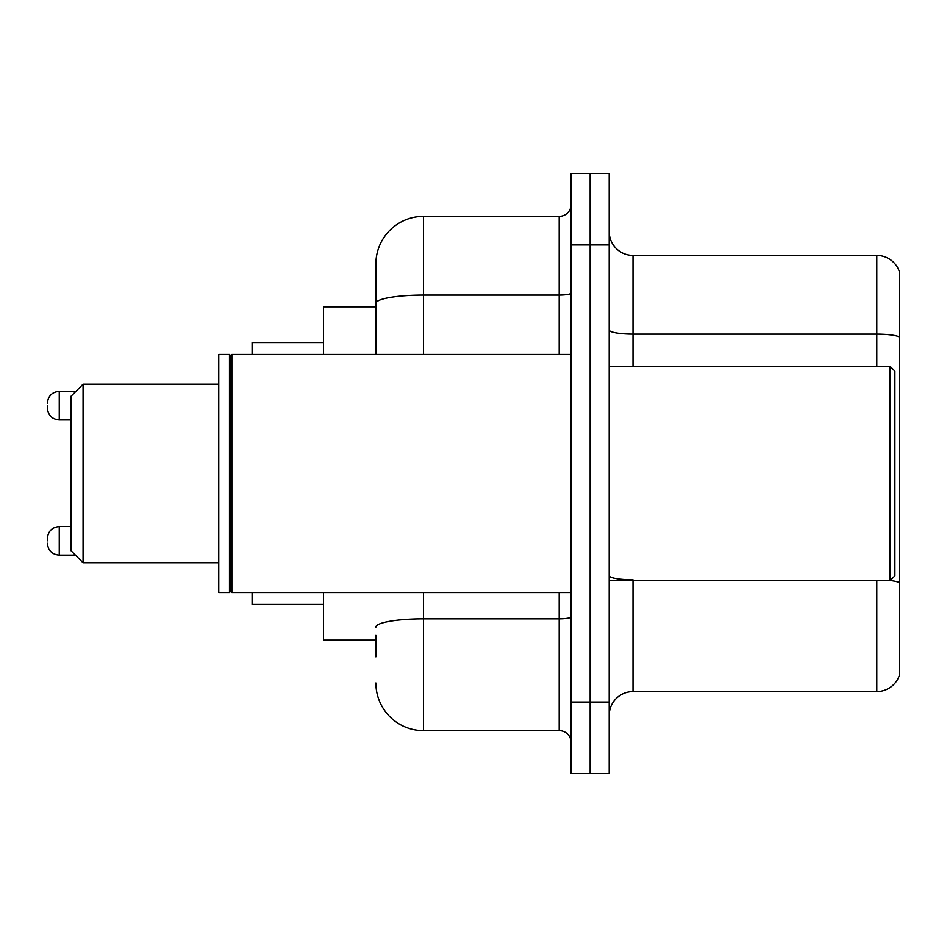 <?xml version="1.0" encoding="UTF-8"?>
<svg xmlns="http://www.w3.org/2000/svg" width="947" height="947" viewBox="0 0 947 947"><rect width="100%" height="100%" fill="white"/><g stroke="black" fill="none" stroke-linecap="round" stroke-linejoin="round"><path stroke-width="1.42" d="M375.888 349.206L375.888 290.184L375.888 306.852L323.519 306.852L323.519 354.462M375.888 640.148L323.519 640.148L323.519 592.538M375.888 656.816L375.888 635.39M571.112 702.047L571.112 773.474L590.159 773.474L590.159 702.047L590.159 773.474L609.205 773.474L609.205 702.047L590.159 702.047L590.159 244.953L590.159 702.047L571.112 702.047L571.112 244.953L590.159 244.953L590.159 173.526L590.159 244.953L609.205 244.953L609.205 702.047M609.205 244.953L609.205 173.526L571.112 173.526L571.112 244.953M423.51 592.538L423.51 730.622L559.203 730.622L559.203 592.538M375.888 354.462L375.888 264A47.61 47.61 0 0 1 423.51 216.378L559.203 216.378A11.909 11.909 0 0 0 571.112 204.481M375.888 264L375.888 290.184M571.112 742.519A11.909 11.909 0 0 0 559.203 730.622M423.51 730.622A47.61 47.61 0 0 1 375.888 683M609.205 715.387A23.805 23.805 0 0 1 633.01 691.57L876.792 691.57L876.792 580.629M899.65 272.57A23.805 23.805 0 0 0 876.792 255.43A23.805 23.805 0 0 1 899.65 272.57L899.65 674.43A23.805 23.805 0 0 1 876.792 691.57M899.65 337.096A23.805 4.131 180 0 0 876.792 334.113L876.792 255.43L633.01 255.43A23.805 23.805 0 0 1 609.205 231.613A23.805 23.805 0 0 0 633.01 255.43L633.01 366.371M83.064 562.778L83.064 384.222L71.155 396.13L71.155 550.87L83.064 562.778L218.757 562.778M252.091 592.538L252.091 604.435L323.519 604.435M323.519 342.565L252.091 342.565L252.091 354.462M890.133 366.371L894.891 371.129L894.891 575.871L890.133 580.629L890.133 366.371L609.205 366.371M231.861 592.538L230.666 591.342L230.666 355.658L231.861 354.462L231.861 592.538L571.112 592.538M229.47 592.538L218.757 592.538L218.757 354.462L229.47 354.462L229.47 592.538L230.666 591.342M47.35 540.879L47.35 538.5L47.35 540.879M47.35 405.647L47.35 408.027L47.35 405.647M571.112 616.781A11.909 2.072 0 0 1 559.203 618.853L423.51 618.853A47.61 8.263 180 0 0 375.888 627.127M423.51 216.378L423.51 295.073L559.203 295.073L559.203 216.378M375.888 303.348A47.61 8.263 180 0 1 423.51 295.073L423.51 354.462M559.203 354.462L559.203 295.073A11.909 2.072 0 0 0 571.112 293.002M633.01 580.629L633.01 691.57M876.792 366.371L876.792 334.113L633.01 334.113A23.805 4.131 0 0 1 609.205 329.982M899.65 582.784A23.805 4.131 180 0 0 890.227 580.535M633.01 579.813A23.805 4.131 -0 0 1 609.205 575.669M47.35 538.5C48.119 531.196 52.085 527.23 59.259 526.591L59.259 555.155L75.44 555.155M75.914 391.36L59.259 391.36L59.259 419.935C52.085 419.296 48.119 415.331 47.35 408.027M83.064 384.222L218.757 384.222M609.205 580.629L890.133 580.629M230.666 355.658L229.47 354.462M231.861 354.462L571.112 354.462M59.259 526.591L71.155 526.591M59.259 555.155C52.085 554.516 48.119 550.55 47.35 543.258M59.259 419.935L71.155 419.935M59.259 391.36C52.085 391.999 48.119 395.976 47.35 403.268"/></g></svg>
